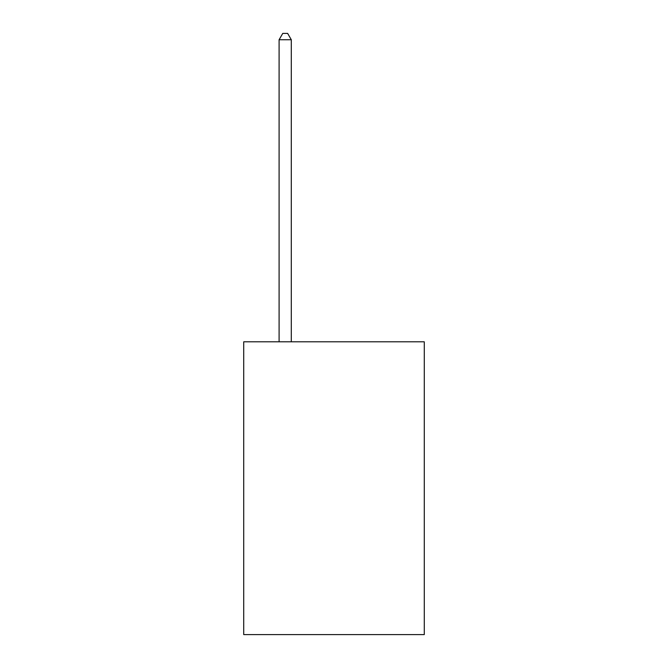 <?xml version="1.0" encoding="UTF-8"?>
<svg xmlns="http://www.w3.org/2000/svg" width="668" height="668" viewBox="0 0 668 668"><rect width="100%" height="100%" fill="white"/><g stroke="black" fill="none" stroke-linecap="round" stroke-linejoin="round"><path stroke-width="1" d="M424.28 341.807L424.28 634.6L243.72 634.6L243.72 341.807L424.28 341.807M291.298 341.807L291.298 39.746L279.099 39.746L279.099 341.807M279.099 39.746L282.764 33.4L287.641 33.4L291.298 39.746"/></g></svg>
